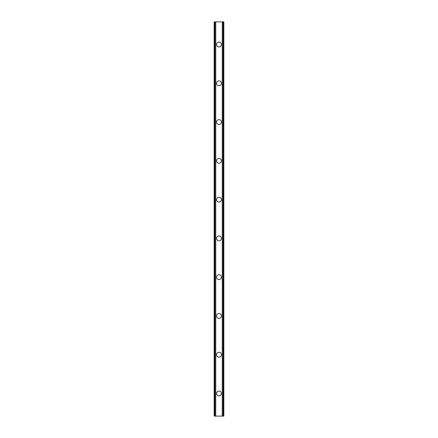 <?xml version="1.0" encoding="UTF-8"?>
<svg xmlns="http://www.w3.org/2000/svg" width="438" height="438" viewBox="0 0 438 438"><rect width="100%" height="100%" fill="white"/><g stroke="black" fill="none" stroke-linecap="round" stroke-linejoin="round"><path stroke-width="0.66" d="M216.575 393.483A2.425 2.425 0 0 1 219 391.057A2.425 2.425 0 0 1 221.425 393.483A2.425 2.425 0 0 1 219 395.903A2.425 2.425 0 0 1 216.575 393.483M216.575 354.709A2.425 2.425 0 0 1 219 352.283A2.425 2.425 0 0 1 221.425 354.709A2.425 2.425 0 0 1 219 357.134A2.425 2.425 0 0 1 216.575 354.709M216.575 315.935A2.425 2.425 0 0 1 219 313.509A2.425 2.425 0 0 1 221.425 315.935A2.425 2.425 0 0 1 219 318.36A2.425 2.425 0 0 1 216.575 315.935M216.575 277.161A2.425 2.425 0 0 1 219 274.736A2.425 2.425 0 0 1 221.425 277.161A2.425 2.425 0 0 1 219 279.586A2.425 2.425 0 0 1 216.575 277.161M216.575 238.387A2.425 2.425 0 0 1 219 235.962A2.425 2.425 0 0 1 221.425 238.387A2.425 2.425 0 0 1 219 240.812A2.425 2.425 0 0 1 216.575 238.387M216.575 199.613A2.425 2.425 0 0 1 219 197.188A2.425 2.425 0 0 1 221.425 199.613A2.425 2.425 0 0 1 219 202.038A2.425 2.425 0 0 1 216.575 199.613M216.575 160.839A2.425 2.425 0 0 1 219 158.414A2.425 2.425 0 0 1 221.425 160.839A2.425 2.425 0 0 1 219 163.264A2.425 2.425 0 0 1 216.575 160.839M216.575 122.065A2.425 2.425 0 0 1 219 119.64A2.425 2.425 0 0 1 221.425 122.065A2.425 2.425 0 0 1 219 124.491A2.425 2.425 0 0 1 216.575 122.065M216.575 83.291A2.425 2.425 0 0 1 219 80.866A2.425 2.425 0 0 1 221.425 83.291A2.425 2.425 0 0 1 219 85.717A2.425 2.425 0 0 1 216.575 83.291M216.575 44.517A2.425 2.425 0 0 1 219 42.097A2.425 2.425 0 0 1 221.425 44.517A2.425 2.425 0 0 1 219 46.943A2.425 2.425 0 0 1 216.575 44.517M223.572 21.9L214.155 21.9L214.155 416.1L223.845 416.1L223.845 21.9L223.572 416.1M214.155 21.9L214.155 416.1M215.589 21.9L215.589 416.1M215.715 21.9L215.715 416.1M215.737 21.9L215.737 416.1M222.263 21.9L222.263 416.1M222.285 21.9L222.285 416.1M222.411 21.9L222.411 416.1M214.335 21.9L214.335 416.1M214.428 21.9L214.428 416.1M214.604 21.9L214.604 416.1M214.62 21.9L214.62 416.1M214.812 21.9L214.812 416.1M223.188 21.9L223.188 416.1M223.38 21.9L223.38 416.1M223.396 21.9L223.396 416.1M223.665 21.9L223.665 416.1"/></g></svg>

